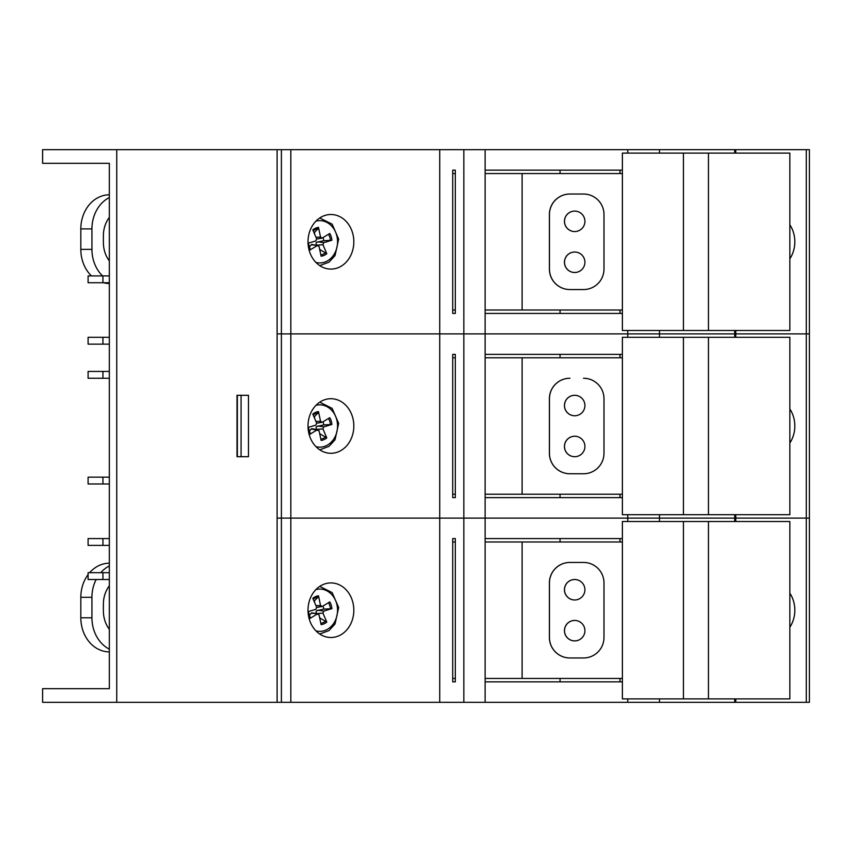 <?xml version="1.0" encoding="UTF-8"?>
<svg xmlns="http://www.w3.org/2000/svg" width="852" height="852" viewBox="0 0 852 852"><rect width="100%" height="100%" fill="white"/><g stroke="black" fill="none" stroke-linecap="round" stroke-linejoin="round"><path stroke-width="1.28" d="M485.118 678.437L622.386 678.437L622.386 698.896L789.847 698.896L789.847 521.52L708.449 521.52L708.449 698.896M683.432 698.896L683.432 521.52L622.386 521.52L622.386 541.978L485.118 541.978M683.432 521.52L708.449 521.52M584.919 630.672A10.235 10.235 90 0 1 574.685 640.906A10.235 10.235 90 0 1 564.45 630.672A10.235 10.235 90 0 1 574.685 620.437A10.235 10.235 90 0 1 584.919 630.672M574.706 620.437A10.235 10.235 -90 0 0 564.503 630.672A10.235 10.235 -90 0 0 574.706 640.906M584.919 589.744A10.235 10.235 90 0 1 574.685 599.978A10.235 10.235 90 0 1 564.45 589.744A10.235 10.235 90 0 1 574.685 579.509A10.235 10.235 90 0 1 584.919 589.744M574.706 579.509A10.235 10.235 -90 0 0 564.503 589.744A10.235 10.235 -90 0 0 574.706 599.978M569.924 562.448A20.469 20.469 -90 0 0 549.455 582.917L549.455 637.498A20.469 20.469 -90 0 0 569.924 657.968M549.402 637.498L549.402 582.917A20.469 20.469 90 0 1 569.871 562.448L583.513 562.448A20.469 20.469 90 0 1 603.983 582.917L603.983 637.498A20.469 20.469 90 0 1 583.513 657.968L569.871 657.968A20.469 20.469 90 0 1 549.402 637.498L549.455 637.498M455.309 541.978L452.71 541.978M452.71 678.437L455.309 678.437M522.116 541.978L522.116 678.437M455.309 538.57L455.309 681.845L452.71 681.845L452.71 538.57L455.309 538.57L452.71 538.57M485.118 149.686L485.118 333.899L809.4 333.899L809.4 149.686L463.839 149.686L463.839 333.899L277.113 333.899L485.118 333.899L485.118 518.101L463.839 518.101L809.4 518.101L485.118 518.101L485.118 538.57L622.386 538.57M485.118 538.57L485.118 702.314L809.4 702.314L809.4 333.899L659.491 333.899L659.491 337.307M619.968 681.845L619.968 678.437M619.968 541.978L619.968 538.57M455.309 681.845L452.71 681.845M622.386 681.845L485.118 681.845M627.754 514.693L627.754 521.52M659.491 514.693L659.491 521.52M353.825 610.213A27.285 22.908 -90 0 1 330.917 637.498A27.285 22.908 -90 0 1 308.009 610.213A27.285 22.908 -90 0 1 330.917 582.917A27.285 22.908 -90 0 1 353.825 610.213M789.847 593.216A27.285 22.908 -90 0 1 794.831 610.213A27.285 22.908 -90 0 1 789.847 627.2M463.839 149.686L281.394 149.686L281.394 518.101L277.113 518.101L290.83 518.101L281.394 518.101L281.394 702.314L485.118 702.314M439.738 702.314L439.738 518.101L290.83 518.101L463.839 518.101L439.738 518.101L439.738 149.686M281.394 149.686L277.113 149.686L277.113 702.314L281.394 702.314M627.754 330.48L627.754 333.899L463.839 333.899L463.839 702.314M627.754 698.896L627.754 702.314M659.491 698.896L659.491 702.314M734.701 514.693L734.701 521.52M734.701 698.896L734.701 702.314M109.333 629.298A27.285 22.908 -90 0 1 103.39 610.969L103.39 604.143A27.285 22.908 -90 0 1 109.333 585.814M88.097 574.599A34.112 28.638 90 0 0 80.823 597.316L80.823 617.785A34.112 28.638 90 0 0 109.333 651.897M109.333 563.204A34.112 28.638 90 0 0 89.652 572.682M109.333 649.16A34.112 28.638 -90 0 1 91.941 617.785L91.941 597.316A34.112 28.638 -90 0 1 96.159 579.509M100.77 572.682A34.112 28.638 -90 0 1 109.333 565.952M319.83 618.573A9.777 8.2 -90 0 0 320.267 618.232L326.774 622.098A6796.723 3774.062 -123 0 0 322.961 613.152L323.739 611.097A6796.723 1393.222 -9.2 0 0 331.907 608.647A14.505 12.184 90 0 0 329.777 601.885A6796.723 1176.016 154.3 0 1 322.28 606.454L320.544 605.516A6796.723 4065.819 -107.6 0 0 318.488 595.782L318.265 597.028L314.686 600.49A9.777 8.2 -90 0 0 313.824 600.66M310.309 617.892L309.819 618.52L310.309 617.892A13.249 11.119 -90 0 1 308.307 611.576M331.907 608.647L323.739 609.137A9.777 8.2 -90 0 0 322.993 606.017M322.28 606.454L316.71 607.433M308.435 615.432A14.505 12.184 90 0 0 309.819 618.531A6796.723 2170.576 -20.6 0 0 317.327 613.962L319.063 614.899A6796.723 3071.258 74.2 0 1 321.108 624.633A14.505 12.184 90 0 0 326.785 622.098M311.225 613.142L318.052 613.823L311.757 612.844L308.85 615.794M318.488 595.782A14.505 12.184 90 0 0 312.812 598.317A6796.723 2779.501 60.2 0 1 316.646 607.263L315.868 609.318A6796.723 398.661 165.4 0 1 308.041 611.661M320.267 618.232L319.575 617.38M316.507 613.568L316.007 611.566L316.635 610.692L323.739 609.137M314.473 602.183L314.686 600.49M485.118 310.022L622.386 310.022L622.386 330.48L789.847 330.48L789.847 153.104L708.449 153.104L708.449 330.48M683.432 330.48L683.432 153.104L622.386 153.104L622.386 173.563L485.118 173.563M683.432 153.104L708.449 153.104M584.919 262.256A10.235 10.235 90 0 1 574.685 272.491A10.235 10.235 90 0 1 564.45 262.256A10.235 10.235 90 0 1 574.685 252.022A10.235 10.235 90 0 1 584.919 262.256M574.706 252.022A10.235 10.235 -90 0 0 564.503 262.256A10.235 10.235 -90 0 0 574.706 272.491M584.919 221.328A10.235 10.235 90 0 1 574.685 231.563A10.235 10.235 90 0 1 564.45 221.328A10.235 10.235 90 0 1 574.685 211.094A10.235 10.235 90 0 1 584.919 221.328M574.706 211.094A10.235 10.235 -90 0 0 564.503 221.328A10.235 10.235 -90 0 0 574.706 231.563M569.924 194.032A20.469 20.469 -90 0 0 549.455 214.502L549.455 269.083A20.469 20.469 -90 0 0 569.924 289.552M549.402 269.083L549.402 214.502A20.469 20.469 90 0 1 569.871 194.032L583.513 194.032A20.469 20.469 90 0 1 603.983 214.502L603.983 269.083A20.469 20.469 90 0 1 583.513 289.552L569.871 289.552A20.469 20.469 90 0 1 549.402 269.083L549.455 269.083M455.309 173.563L452.71 173.563M452.71 310.022L455.309 310.022M522.116 173.563L522.116 310.022M455.309 170.155L455.309 313.43L452.71 313.43L452.71 170.155L455.309 170.155L452.71 170.155M485.118 170.155L622.386 170.155M619.968 313.43L619.968 310.022M619.968 173.563L619.968 170.155M455.309 313.43L452.71 313.43M622.386 313.43L485.118 313.43M627.754 149.686L627.754 153.104M659.491 149.686L659.491 153.104M353.825 241.787A27.285 22.908 -90 0 1 330.917 269.083A27.285 22.908 -90 0 1 308.009 241.787A27.285 22.908 -90 0 1 330.917 214.502A27.285 22.908 -90 0 1 353.825 241.787M789.847 224.8A27.285 22.908 -90 0 1 794.831 241.787A27.285 22.908 -90 0 1 789.847 258.784M659.491 330.48L659.491 333.899L627.754 333.899L627.754 337.307M734.701 149.686L734.701 153.104M734.701 330.48L734.701 337.307M109.333 260.882A27.285 22.908 -90 0 1 103.39 242.554L103.39 235.727A27.285 22.908 -90 0 1 109.333 217.398M109.333 194.788A34.112 28.638 90 0 0 80.823 228.9L80.823 249.37A34.112 28.638 90 0 0 91.452 275.91M103.454 282.726A34.112 28.638 90 0 0 109.333 283.482M102.581 275.91A34.112 28.638 -90 0 1 91.941 249.37L91.941 228.9A34.112 28.638 -90 0 1 109.333 197.536M319.83 250.158A9.777 8.2 -90 0 0 320.267 249.817L326.774 253.683A6796.723 3774.062 -123 0 0 322.961 244.737L323.739 242.682A6796.723 1393.222 -9.2 0 0 331.907 240.232A14.505 12.184 90 0 0 329.777 233.469A6796.723 1176.016 154.3 0 1 322.28 238.038L320.544 237.101A6796.723 4065.819 -107.6 0 0 318.488 227.367L318.265 228.613L314.686 232.074A9.777 8.2 -90 0 0 313.824 232.245M308.435 247.016A14.505 12.184 90 0 0 309.819 250.115L310.309 249.476L309.819 250.105A6796.723 2170.576 -20.6 0 0 317.327 245.546L311.757 244.428L308.85 247.378M331.907 240.232L323.739 240.722A9.777 8.2 -90 0 0 322.993 237.601M322.28 238.038L316.71 239.018M311.225 244.726L317.327 245.546L319.063 246.484A6796.723 3071.258 74.2 0 1 321.108 256.218A14.505 12.184 90 0 0 326.785 253.683M318.488 227.367A14.505 12.184 90 0 0 312.812 229.902A6796.723 2779.501 60.2 0 1 316.646 238.848L315.868 240.903A6796.723 398.661 165.4 0 1 308.041 243.246M320.267 249.817L319.575 248.965M316.507 245.152L316.007 243.15L316.635 242.277L323.739 240.722M314.473 233.767L314.686 232.074M485.118 494.224L622.386 494.224L622.386 514.693L789.847 514.693L789.847 337.307L708.449 337.307L708.449 514.693M683.432 514.693L683.432 337.307L622.386 337.307L622.386 357.776L485.118 357.776M683.432 337.307L708.449 337.307M584.919 446.469A10.235 10.235 90 0 1 574.685 456.704A10.235 10.235 90 0 1 564.45 446.469A10.235 10.235 90 0 1 574.685 436.235A10.235 10.235 90 0 1 584.919 446.469M574.706 436.235A10.235 10.235 -90 0 0 564.503 446.469A10.235 10.235 -90 0 0 574.706 456.704M584.919 405.531A10.235 10.235 90 0 1 574.685 415.765A10.235 10.235 90 0 1 564.45 405.531A10.235 10.235 90 0 1 574.685 395.296A10.235 10.235 90 0 1 584.919 405.531M574.706 395.296A10.235 10.235 -90 0 0 564.503 405.531A10.235 10.235 -90 0 0 574.706 415.765M583.513 378.245A20.469 20.469 90 0 1 603.983 398.715L603.983 453.285A20.469 20.469 90 0 1 583.513 473.755L569.871 473.755A20.469 20.469 90 0 1 549.402 453.285L549.402 398.715A20.469 20.469 90 0 1 569.871 378.245L569.924 378.245A20.469 20.469 -90 0 0 549.455 398.715L549.455 453.285A20.469 20.469 -90 0 0 569.924 473.755M455.309 357.776L452.71 357.776M452.71 494.224L455.309 494.224M522.116 357.776L522.116 494.224M455.309 354.368L455.309 497.632L452.71 497.632L452.71 354.368L455.309 354.368L452.71 354.368M485.118 354.368L622.386 354.368M619.968 497.632L619.968 494.224M619.968 357.776L619.968 354.368M455.309 497.632L452.71 497.632M622.386 497.632L485.118 497.632M353.825 426A27.285 22.908 -90 0 1 330.917 453.285A27.285 22.908 -90 0 1 308.009 426A27.285 22.908 -90 0 1 330.917 398.715A27.285 22.908 -90 0 1 353.825 426M789.847 409.013A27.285 22.908 -90 0 1 794.831 426A27.285 22.908 -90 0 1 789.847 442.987M319.83 434.36A9.777 8.2 -90 0 0 320.267 434.019L326.774 437.885A6796.723 3774.062 -123 0 0 322.961 428.95L323.739 426.884A6796.723 1393.222 -9.2 0 0 331.907 424.445A14.505 12.184 90 0 0 329.777 417.682A6796.723 1176.016 154.3 0 1 322.28 422.241L320.544 421.303A6796.723 4065.819 -107.6 0 0 318.488 411.569L318.265 412.815L314.686 416.287A9.777 8.2 -90 0 0 313.824 416.458M308.435 431.229A14.505 12.184 90 0 0 309.819 434.318L310.309 433.679L309.819 434.318A6796.723 2170.576 -20.6 0 0 317.327 429.759L311.757 428.631L308.85 431.581M331.907 424.445L323.739 424.924A9.777 8.2 -90 0 0 322.993 421.804M322.28 422.241L316.71 423.231M311.225 428.929L319.063 430.697A6796.723 3071.258 74.2 0 1 321.108 440.431A14.505 12.184 90 0 0 326.785 437.885M318.488 411.569A14.505 12.184 90 0 0 312.812 414.115A6796.723 2779.501 60.2 0 1 316.646 423.05L315.868 425.116A6796.723 398.661 165.4 0 1 308.041 427.448M320.267 434.019L319.575 433.167M316.507 429.365L316.007 427.353L316.635 426.49L323.739 424.924M314.473 417.981L314.686 416.287M248.475 456.704L237.016 456.704L237.016 395.296L248.475 395.296L248.475 456.704M241.063 456.704L241.063 395.296M88.097 538.57L102.932 538.57L102.932 545.397L88.097 545.397L88.097 538.57M109.333 538.57L102.932 538.57M109.333 545.397L102.932 545.397M88.097 371.419L102.932 371.419L102.932 378.245L88.097 378.245L88.097 371.419M109.333 371.419L102.932 371.419M109.333 378.245L102.932 378.245M88.097 275.91L102.932 275.91L102.932 282.726L88.097 282.726L88.097 275.91M109.333 275.91L102.932 275.91M109.333 282.726L102.932 282.726M88.097 337.307L102.932 337.307L102.932 344.133L88.097 344.133L88.097 337.307M109.333 337.307L102.932 337.307M109.333 344.133L102.932 344.133M88.097 572.682L102.932 572.682L102.932 579.509L88.097 579.509L88.097 572.682M109.333 572.682L102.932 572.682M109.333 579.509L102.932 579.509M88.097 477.173L102.932 477.173L102.932 483.989L88.097 483.989L88.097 477.173M109.333 477.173L102.932 477.173M109.333 483.989L102.932 483.989M237.357 456.704L237.357 395.296M42.6 163.328L109.333 163.328L109.333 688.672L42.6 688.672L42.6 702.314L116.745 702.314L116.745 149.686L42.6 149.686L42.6 163.328M277.113 702.314L116.745 702.314M116.745 149.686L277.113 149.686M622.386 541.978L622.386 678.437M290.83 149.686L290.83 702.314M806.28 149.686L806.28 702.314M80.823 597.316L91.941 597.316M80.823 617.785L91.941 617.785M313.185 599.19A13.249 11.119 -90 0 1 318.265 597.028M325.826 621.001A13.249 11.119 -90 0 1 320.831 623.344M328.51 602.662A13.249 11.119 -90 0 1 330.438 608.892M315.954 589.552A21.162 17.764 -90 0 1 337.552 610.213A21.162 17.764 -90 0 1 315.954 630.863M322.961 613.152L316.55 613.578M323.739 611.097L317.796 610.192M320.544 605.516L315.975 605.676M622.386 173.563L622.386 310.022M80.823 228.9L91.941 228.9M80.823 249.37L91.941 249.37M313.185 230.775A13.249 11.119 -90 0 1 318.265 228.613M310.309 249.476A13.249 11.119 -90 0 1 308.307 243.161L310.32 249.487M325.826 252.586A13.249 11.119 -90 0 1 320.831 254.929M328.51 234.247A13.249 11.119 -90 0 1 330.438 240.477M315.954 221.137A21.162 17.764 -90 0 1 337.552 241.787A21.162 17.764 -90 0 1 315.954 262.448M322.961 244.737L316.55 245.163M323.739 242.682L317.796 241.776M320.544 237.101L315.975 237.261M622.386 357.776L622.386 494.224M313.185 414.988A13.249 11.119 -90 0 1 318.265 412.815M310.309 433.679A13.249 11.119 -90 0 1 308.307 427.374M325.826 436.799A13.249 11.119 -90 0 1 320.831 439.131M328.51 418.449A13.249 11.119 -90 0 1 330.438 424.679M315.954 405.339A21.162 17.764 -90 0 1 337.552 426A21.162 17.764 -90 0 1 315.954 446.661M322.961 428.95L316.55 429.365M323.739 426.884L317.796 425.989M320.544 421.303L315.975 421.463M560.052 538.57L560.052 541.978M560.052 678.437L560.052 681.845M735.777 514.693L735.777 521.52M735.777 698.896L735.777 702.314M310.32 617.902L308.317 611.534M319.734 634.026L329 630.587L335.038 623.994L338.659 607.54L332.142 592.587L319.734 586.389M560.052 170.155L560.052 173.563M560.052 310.022L560.052 313.43M735.777 149.686L735.777 153.104M735.777 330.48L735.777 337.307M319.734 265.611L329 262.171L335.038 255.579L338.659 239.124L332.142 224.172L319.734 217.974M560.052 354.368L560.052 357.776M560.052 494.224L560.052 497.632M310.32 433.689L308.317 427.321M319.734 449.824L329 446.373L335.038 439.781L338.659 423.337L332.142 408.385L319.734 402.176"/></g></svg>

